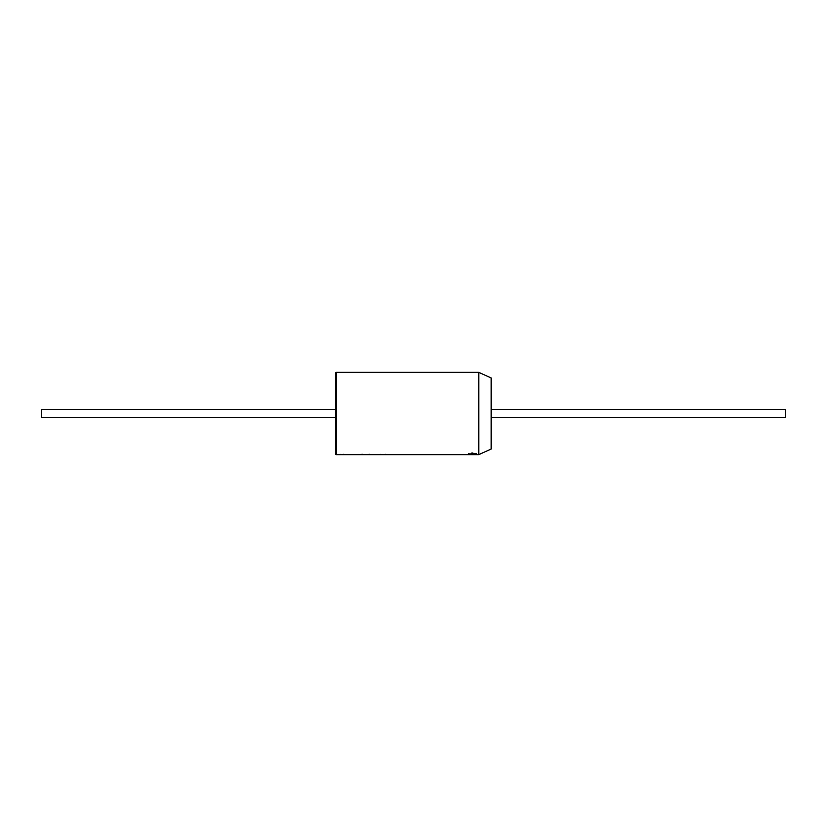 <?xml version="1.0" encoding="UTF-8"?>
<svg xmlns="http://www.w3.org/2000/svg" width="827" height="827" viewBox="0 0 827 827"><rect width="100%" height="100%" fill="white"/><g stroke="black" fill="none" stroke-linecap="round" stroke-linejoin="round"><path stroke-width="0.62" stroke-dasharray="4.13 3.1" d="M379.996 454.561L381.898 454.561M370.351 454.561L376.378 454.664M366.847 454.561L356.396 454.664M350.359 454.561L365.12 454.561M364.841 454.561L363.311 454.561M366.816 454.437L365.958 454.561M358.194 454.561L357.305 454.561M340.331 454.561L342.099 454.561M491.455 409.499L491.455 417.501L491.455 409.499M335.545 417.501L335.545 409.499M379.242 454.674L381.898 454.674M369.462 454.674L371.881 454.55M365.958 454.674L368.335 454.674M360.324 454.674L365.12 454.674M349.48 454.674L359.538 454.674M342.223 454.674L345.004 454.674M339.442 454.674L342.099 454.674M363.311 454.674L362.205 454.499M357.305 454.674L351.899 454.55M41.35 409.499L41.35 417.501M785.65 417.501L785.65 409.499M491.455 448.513L491.455 378.487M348.012 454.437L349.283 454.437M349.283 454.323L346.213 454.437M346.213 454.323L343.381 454.437M343.381 454.323L340.724 454.437M340.724 454.323L339.442 454.561M357.657 454.323L350.762 454.437M350.762 454.323L349.48 454.561M379.996 454.478L379.242 454.561M385.217 454.478L385.733 454.437M385.733 454.323L370.744 454.437M370.744 454.323L369.462 454.561M471.762 453.94L471.762 454.509M472.92 453.94L472.92 454.509M476.393 453.734L472.92 453.847M472.92 452.896L471.762 452.896M468.289 453.734L471.762 453.847M478.585 372.326L478.585 454.674M336.124 454.674L336.124 372.326M491.114 377.96L491.114 449.04M478.823 454.623L478.823 372.377"/><path stroke-width="1.24" d="M491.114 377.96A0.579 0.579 0 0 1 491.455 378.487L491.455 448.513A0.579 0.579 0 0 1 491.114 449.04L491.114 377.96L478.823 372.377A0.579 0.579 0 0 0 478.585 372.326L336.124 372.326L336.124 454.674A0.579 0.579 0 0 1 335.545 454.095L335.545 372.905A0.579 0.579 0 0 1 336.124 372.326M491.114 449.04L478.823 454.623A0.579 0.579 0 0 1 478.585 454.674L336.124 454.674M382.663 454.592L379.996 454.561M372.377 454.664L370.351 454.561M369.617 454.323L366.847 454.561M366.95 454.53L364.841 454.561M362.567 454.323L358.194 454.561M352.395 454.664L350.359 454.561M340.331 454.561L342.533 454.674M491.455 409.499L785.65 409.499L785.65 417.501L491.455 417.501M335.545 454.095L335.545 417.501L41.35 417.501L41.35 409.499L335.545 409.499L335.545 372.905M471.762 454.509L468.289 454.054L471.762 453.847L471.762 453.01L472.92 453.01L472.92 453.847L476.393 453.847L471.762 454.509M380.492 454.385L381.898 454.674M371.22 454.561L376.109 454.674M366.93 454.385L368.335 454.674M364.19 454.633L365.12 454.674M358.132 454.385L359.538 454.674M340.693 454.385L342.099 454.674M351.237 454.561L356.137 454.674M344.921 454.561L348.012 454.437M342.244 454.561L343.381 454.323M352.902 454.478L357.15 454.592M372.377 454.55L379.996 454.592M382.663 454.478L385.217 454.592M385.217 454.478L385.733 454.323M468.289 453.847L471.762 454.054M471.762 454.395L472.92 454.395M476.393 453.847L472.92 454.054M472.92 453.734L472.92 453.01M471.762 453.734L471.762 453.01M478.823 372.377L478.823 454.623M478.585 454.674L478.585 372.326"/></g></svg>
